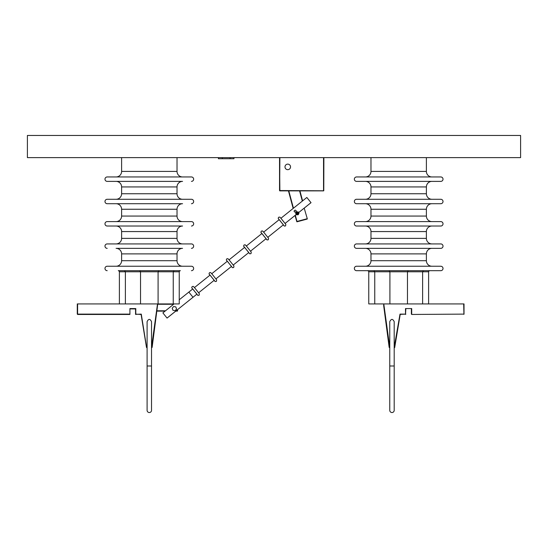 <?xml version="1.0" encoding="UTF-8"?>
<svg xmlns="http://www.w3.org/2000/svg" width="548" height="548" viewBox="0 0 548 548"><rect width="100%" height="100%" fill="white"/><g stroke="black" fill="none" stroke-linecap="round" stroke-linejoin="round"><path stroke-width="0.82" d="M151.529 347.706L152.125 347.411L157.625 304.839M147.097 347.37L146.624 347.603L141.281 314.12L146.494 347.425L141.083 314.353M129.917 314.12L77.275 314.12L129.917 314.456L129.917 308.579L135.794 308.579L135.794 314.456L135.459 308.914L129.917 308.914M129.588 314.456L77.604 314.456L77.275 303.928L157.625 303.928M141 314.456L135.459 314.12M77.275 305.257L77.275 314.12M141.281 314.12L135.555 314.353L135.555 308.812M177.579 310.798L177.579 309.641L177.477 311.031L175.723 311.127L177.244 311.127M165.078 311.127L156.899 311.127L165.078 311.127M175.812 306.907L176.566 308.997L175.812 306.914L173.627 306.524L172.202 308.223L173.627 306.524L175.812 306.907M172.202 308.223L172.956 310.305L175.141 310.689L176.566 308.997M279.542 157.625L279.877 190.875L323.539 190.875L279.638 190.779L279.877 157.625L323.539 157.625L323.539 190.875M279.542 159.509L279.542 190.546M279.877 190.546L323.779 190.779L323.875 157.625M296.824 221.741L295.043 215.48L296.824 221.741L307.14 219.077L297.071 221.776M293.159 208.439L288.454 190.875L293.159 208.439M307.339 218.919L304.209 208.137M296.858 212.658C295.276 214.987 299.914 213.747 297.379 212.514C294.687 213.364 299.098 215.268 297.872 212.727C294.975 211.871 297.982 216.015 298.064 212.994C295.934 211.049 296.605 215.912 298.126 213.46C297.571 210.768 295.201 214.809 297.817 213.98C299.297 211.829 294.92 212.686 297.091 214.124C299.893 213.836 295.968 211.083 296.653 213.816C299.03 215.33 297.653 210.727 296.495 213.302L296.495 213.302C296.872 212.165 297.502 212.09 298.393 213.076A1.11 1.11 0 0 1 298.427 213.336L298.427 213.378M299.927 190.875L302.599 200.869L299.927 190.875M290.536 166.9A2.767 2.767 0 0 0 287.762 164.126A2.767 2.767 0 0 0 284.994 166.9A2.767 2.767 0 0 0 287.762 169.668A2.767 2.767 0 0 0 290.536 166.9M298.208 214.741L298.975 213.268L298.091 211.864L296.427 211.932L295.653 213.405L296.543 214.809L298.208 214.741M296.235 213.59L296.208 213.275A1.11 1.11 0 0 0 296.208 213.336C296.948 211.905 297.687 211.905 298.427 213.336A1.11 1.11 0 0 0 298.393 213.076L298.228 212.761M298.379 213.658L298.201 214.001M298.078 213.021L296.845 214.008M296.495 213.302L296.208 213.336C296.948 211.905 297.687 211.905 298.427 213.336C297.687 211.905 296.948 211.905 296.208 213.336L296.228 213.117M296.208 213.275C296.982 211.905 297.722 211.925 298.427 213.336L298.413 213.514M298.427 213.295L298.427 213.336A1.11 1.11 0 0 1 297.317 214.446A1.11 1.11 0 0 1 296.208 213.336M296.92 214.371L297.612 214.405M233.941 157.625L233.941 158.735L218.426 158.735L218.426 157.625M222.303 158.735L222.303 157.625M230.064 158.735L230.064 157.625M27.4 135.459L520.6 135.459L520.6 157.625L27.4 157.625L27.4 135.459M294.838 210.35L294.071 211.007M294.379 210.891L294.379 210.891C294.934 209.891 295.564 209.918 296.276 210.98L296.276 210.98M311.004 202.657L306.846 197.465L311.004 202.657L298.571 212.624M296.31 214.439L285.063 223.454L281.432 218.926L284.535 222.796M306.846 197.465L280.905 218.268L281.432 218.926M294.098 211.37L294.084 210.918C294.564 212.446 295.29 212.576 296.269 211.295L296.126 211.679M294.084 210.911C294.543 212.432 295.269 212.569 296.263 211.323M193.019 297.269L167.044 318.073L193.006 297.276L188.848 292.091L192.711 288.995M311.038 202.657L298.585 212.645M296.324 214.453L285.063 223.454M167.085 318.073L175.75 311.127L167.078 318.073M193.026 297.276L192.458 296.612M179.237 299.777L188.848 292.091M167.044 318.073L162.886 312.887L174.065 303.928M189.361 292.748L188.827 292.084M373.88 270.678L374.75 271.781L389.909 271.781L389.073 270.678M423.488 270.678L422.618 271.781L389.909 271.781L389.909 303.928L407.459 303.928L407.459 271.781L408.294 270.678M440.804 270.678L356.57 270.678A2.219 2.219 0 0 1 354.351 268.458A2.219 2.219 0 0 1 356.57 266.239L440.804 266.239A2.219 2.219 0 0 1 443.017 268.458A2.219 2.219 0 0 1 440.804 270.678M365.434 266.239A5.542 5.542 0 0 0 370.975 260.697L370.975 253.895L426.392 253.895L426.392 260.697L370.975 260.697M431.934 266.239A5.542 5.542 0 0 1 426.392 260.697M431.934 248.354A5.542 5.542 0 0 0 426.392 253.895M365.434 248.354A5.542 5.542 0 0 1 370.975 253.895M440.804 248.354L356.57 248.354A2.219 2.219 0 0 1 354.351 246.134A2.219 2.219 0 0 1 356.57 243.922L440.804 243.922A2.219 2.219 0 0 1 443.017 246.134A2.219 2.219 0 0 1 440.804 248.354M431.934 243.922A5.542 5.542 0 0 1 426.392 238.38L370.975 238.38A5.542 5.542 0 0 1 365.434 243.922M365.434 226.029A5.542 5.542 0 0 1 370.975 231.571L370.975 238.38M431.934 226.029A5.542 5.542 0 0 0 426.392 231.571L426.392 238.38M440.804 226.029L356.57 226.029A2.219 2.219 0 0 1 354.351 223.817A2.219 2.219 0 0 1 356.57 221.598L440.804 221.598A2.219 2.219 0 0 1 443.017 223.817A2.219 2.219 0 0 1 440.804 226.029M431.934 221.598A5.542 5.542 0 0 1 426.392 216.056L370.975 216.056A5.542 5.542 0 0 1 365.434 221.598M365.434 203.712A5.542 5.542 0 0 1 370.975 209.254L370.975 216.056M431.934 203.712A5.542 5.542 0 0 0 426.392 209.254L426.392 216.056M440.804 203.712L356.57 203.712A2.219 2.219 0 0 1 354.351 201.493A2.219 2.219 0 0 1 356.57 199.28L440.804 199.28A2.219 2.219 0 0 1 443.017 201.493A2.219 2.219 0 0 1 440.804 203.712M431.934 199.28A5.542 5.542 0 0 1 426.392 193.739L370.975 193.739A5.542 5.542 0 0 1 365.434 199.28M365.434 181.388A5.542 5.542 0 0 1 370.975 186.93L370.975 193.739M431.934 181.388A5.542 5.542 0 0 0 426.392 186.93L426.392 193.739M440.804 181.388L356.57 181.388A2.219 2.219 0 0 1 354.351 179.175A2.219 2.219 0 0 1 356.57 176.956L440.804 176.956A2.219 2.219 0 0 1 443.017 179.175A2.219 2.219 0 0 1 440.804 181.388M431.934 176.956A5.542 5.542 0 0 1 426.392 171.414L370.975 171.414A5.542 5.542 0 0 1 365.434 176.956M426.392 157.625L426.392 171.414M370.975 157.625L370.975 171.414M374.75 271.781L374.75 303.928L368.763 303.928L368.763 271.781L374.75 271.781M383.669 305.257L383.785 303.928L374.75 303.928M422.618 271.733L422.618 303.928M174.12 270.678L180.347 270.678C179.326 271.144 178.956 271.513 179.237 271.781L173.25 271.781L173.25 303.928L158.091 303.928L158.091 271.781L173.25 271.781L174.12 270.678L158.927 270.678L158.091 271.678M158.927 270.678L118.279 270.678C119.3 271.144 119.669 271.513 119.389 271.781L125.382 271.781L124.512 270.678M107.196 270.678A2.219 2.219 0 0 1 104.983 268.458A2.219 2.219 0 0 1 107.196 266.239L191.43 266.239A2.219 2.219 0 0 1 193.65 268.458A2.219 2.219 0 0 1 191.43 270.678M182.566 266.239A5.542 5.542 0 0 1 177.025 260.697L177.025 253.895A5.542 5.542 0 0 1 182.566 248.354L116.066 248.354A5.542 5.542 0 0 1 121.608 253.895L177.025 253.895M116.066 266.239A5.542 5.542 0 0 0 121.608 260.697L121.608 253.895M116.066 248.354L182.566 248.354M107.196 248.354A2.219 2.219 0 0 1 104.983 246.134A2.219 2.219 0 0 1 107.196 243.922L191.43 243.922A2.219 2.219 0 0 1 193.65 246.134A2.219 2.219 0 0 1 191.43 248.354M116.066 243.922A5.542 5.542 0 0 0 121.608 238.38L121.608 231.571L177.025 231.571L177.025 238.38L121.608 238.38M182.566 243.922A5.542 5.542 0 0 1 177.025 238.38M182.566 226.029L107.196 226.029L182.566 226.029A5.542 5.542 0 0 0 177.025 231.571M116.066 226.029A5.542 5.542 0 0 1 121.608 231.571M107.196 226.029A2.219 2.219 0 0 1 104.983 223.817A2.219 2.219 0 0 1 107.196 221.598L191.43 221.598A2.219 2.219 0 0 1 193.65 223.817A2.219 2.219 0 0 1 191.43 226.029M116.066 221.598A5.542 5.542 0 0 0 121.608 216.056L121.608 209.254L177.025 209.254L177.025 216.056L121.608 216.056M182.566 221.598A5.542 5.542 0 0 1 177.025 216.056M182.566 203.712L107.196 203.712L182.566 203.712A5.542 5.542 0 0 0 177.025 209.254M116.066 203.712A5.542 5.542 0 0 1 121.608 209.254M107.196 203.712A2.219 2.219 0 0 1 104.983 201.493A2.219 2.219 0 0 1 107.196 199.28L191.43 199.28A2.219 2.219 0 0 1 193.65 201.493A2.219 2.219 0 0 1 191.43 203.712M116.066 199.28A5.542 5.542 0 0 0 121.608 193.739L121.608 186.93L177.025 186.93L177.025 193.739L121.608 193.739M182.566 199.28A5.542 5.542 0 0 1 177.025 193.739M182.566 181.388L107.196 181.388L182.566 181.388A5.542 5.542 0 0 0 177.025 186.93M116.066 181.388A5.542 5.542 0 0 1 121.608 186.93M107.196 181.388A2.219 2.219 0 0 1 104.983 179.175A2.219 2.219 0 0 1 107.196 176.956L191.43 176.956A2.219 2.219 0 0 1 193.65 179.175A2.219 2.219 0 0 1 191.43 181.388M116.066 176.956A5.542 5.542 0 0 0 121.608 171.414L121.608 157.625M182.566 176.956A5.542 5.542 0 0 1 177.025 171.414L177.025 157.625M139.706 270.678L140.541 271.781L140.541 303.928L158.091 303.928M179.237 271.781L179.237 303.928L173.25 303.928M139.726 270.678L140.226 270.918M125.382 303.928L125.382 271.781L158.091 271.781M147.097 321.655C148.577 318.655 150.056 318.655 151.529 321.655L151.529 365.989L147.097 365.989L147.097 321.655M151.529 365.989L151.529 410.322A2.219 2.219 0 0 1 149.316 412.541A2.219 2.219 0 0 1 147.097 410.322L147.097 365.989M405.499 308.579L411.706 308.579L405.499 308.579L405.499 314.456L405.835 314.12L400.211 314.353L394.683 347.624L400.013 314.12L394.197 347.37M389.169 347.411L389.765 347.706L389.169 347.411L383.669 305.585M394.197 347.706L394.197 365.989L389.765 365.989L389.765 347.706M389.765 347.37L383.785 303.928L464.019 303.928L464.019 314.12L464.019 303.928M411.706 308.579L411.706 314.456L464.019 314.12L464.019 305.257L464.019 314.12L411.706 314.456L411.377 308.914L411.377 314.12M405.499 314.456L405.835 308.914M463.683 303.928L463.923 314.353M394.197 321.655C392.717 318.655 391.238 318.655 389.765 321.655L389.765 410.322A2.219 2.219 0 0 0 391.978 412.541A2.219 2.219 0 0 0 394.197 410.322L394.197 321.655M157.509 303.928L151.529 347.37M77.604 314.12L77.604 303.928M157.625 304.256L173.648 304.256M177.244 309.908L177.244 310.798L176.141 310.798M165.496 310.798L156.94 310.798M288.796 190.875L293.44 208.213M295.324 215.254L296.989 221.454L307.051 218.755M302.318 201.095L299.578 190.875M280.925 218.248L285.823 224.385L285.604 225.879C283.385 226.317 285.022 226.345 281.254 222.269C278.199 217.816 277.706 219.269 278.672 217.227L279.809 217.083L280.925 218.248M284.042 225.708L278.5 218.789M263.643 232.119L268.534 238.25L268.308 239.743C266.088 240.182 267.725 240.209 263.958 236.133C260.91 231.681 260.41 233.14 261.375 231.098L262.519 230.948L263.643 232.119M266.753 239.572L261.204 232.653M246.347 245.984L251.237 252.114L251.018 253.608C248.792 254.046 250.436 254.073 246.669 249.998C243.613 245.552 243.12 247.004 244.079 244.963L245.223 244.812L246.347 245.984M249.456 253.436L243.908 246.518M229.057 259.848L233.941 265.986L233.722 267.472C231.503 267.91 233.14 267.945 229.372 263.869C226.317 259.416 225.824 260.869 226.79 258.827L227.934 258.677L229.057 259.848M232.16 267.301L226.619 260.382M211.761 273.719L216.652 279.85L216.426 281.336C214.206 281.775 215.844 281.809 212.076 277.733C209.028 273.281 208.528 274.733 209.494 272.692L210.638 272.541L211.761 273.719M214.871 281.165L209.322 274.247M194.465 287.584L199.356 293.714L199.136 295.208C196.91 295.639 198.554 295.673 194.787 291.598C191.732 287.145 191.238 288.597 192.204 286.556L193.341 286.405L194.465 287.584M197.575 295.03L192.033 288.118M370.975 231.571L426.392 231.571M370.975 209.254L426.392 209.254M370.975 186.93L426.392 186.93M422.618 271.781L428.611 271.781C428.248 271.616 428.618 271.246 429.721 270.678M177.025 260.697L121.608 260.697M177.025 171.414L121.608 171.414M405.835 314.12L400.013 314.12M194.437 287.604L210 275.123M211.734 273.74L227.297 261.259M229.023 259.875L244.593 247.395M246.319 246.011L261.882 233.53M263.615 232.14L279.179 219.666M193.006 297.276L196.869 294.18M198.595 292.796L214.165 280.316M215.891 278.925L231.455 266.451M233.188 265.061L248.751 252.58M250.477 251.196L266.04 238.716M267.773 237.332L283.337 224.851M368.763 271.781C369.119 271.616 368.756 271.246 367.653 270.678M428.611 303.928L428.611 271.781M119.389 271.781L119.389 303.928"/></g></svg>
